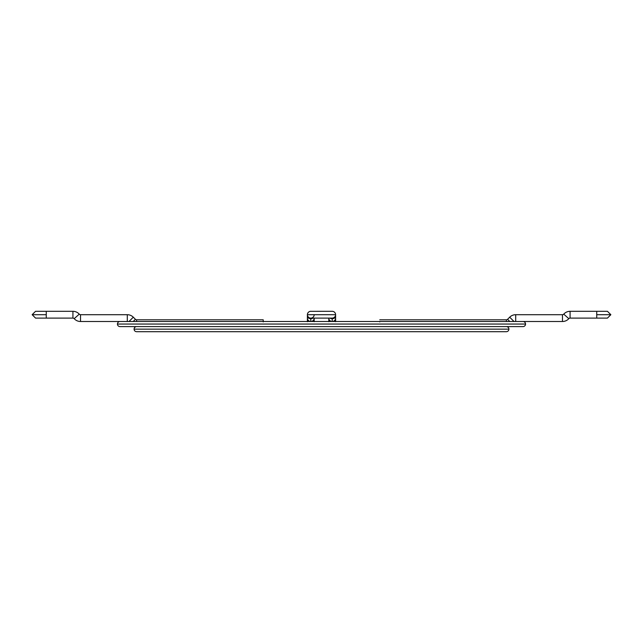 <?xml version="1.0" encoding="UTF-8"?>
<svg xmlns="http://www.w3.org/2000/svg" width="643" height="643" viewBox="0 0 643 643"><rect width="100%" height="100%" fill="white"/><g stroke="black" fill="none" stroke-linecap="round" stroke-linejoin="round"><path stroke-width="0.96" d="M312.868 321.5A3.4 2.403 0 0 0 314.194 319.595A3.4 2.403 180 0 1 312.868 321.5M307.555 317.079A3.4 3.4 0 0 0 310.794 321.5L310.794 318.671A3.4 2.267 180 0 1 307.394 316.404A3.4 2.267 0 0 0 310.794 318.671A3.4 2.267 0 0 0 313.045 318.1A3.4 2.267 180 0 1 310.794 318.671L310.794 321.5A3.4 3.4 0 0 0 314.194 318.1A3.4 3.4 0 0 1 310.794 321.5A3.4 3.4 0 0 1 307.555 317.079M310.794 311.333L332.206 311.308A3.4 3.4 0 0 1 335.606 314.7L307.394 314.7A3.4 3.4 0 0 1 310.794 311.308A3.4 3.4 0 0 0 307.394 314.7L335.606 314.7A3.4 3.4 0 0 0 332.206 311.308L332.206 311.333M329.955 318.1A3.4 2.267 -0 0 0 332.206 318.671L332.206 321.5A3.4 3.4 0 0 0 335.445 317.079A3.4 3.4 0 0 1 332.206 321.5A3.4 3.4 0 0 1 328.806 318.1A3.4 3.4 0 0 0 332.206 321.5L332.206 318.671A3.4 2.267 180 0 1 329.955 318.1M335.606 314.7A3.4 3.4 0 0 1 332.206 318.1A3.4 3.4 0 0 0 335.606 314.7L335.606 316.404A3.4 2.267 180 0 1 332.206 318.671A3.4 2.267 -0 0 0 335.606 316.404L335.606 319.595A3.4 2.403 180 0 1 334.272 321.5A3.4 2.403 -0 0 0 335.606 319.595L335.606 321.709M328.806 321.709L328.806 319.595A3.4 2.403 -0 0 0 330.132 321.5A3.4 2.403 180 0 1 328.806 319.595L328.806 318.1M314.194 314.7A3.4 3.4 0 0 1 310.794 318.1A3.4 3.4 0 0 1 307.394 314.7A3.4 3.4 0 0 0 310.794 318.1L332.206 318.1M307.394 321.709L307.394 319.595A3.4 2.403 0 0 0 308.728 321.5A3.4 2.403 180 0 1 307.394 319.595L307.394 314.7M509.778 321.5L507.584 319.306A1.696 1.696 0 0 1 506.387 319.804L506.387 321.5L506.387 319.804A1.696 1.696 0 0 0 507.584 319.306L509.698 317.192A8.496 8.496 0 0 1 515.702 314.7L562.472 314.7L562.472 321.5A8.496 8.496 0 0 0 568.806 318.671L563.742 314.138A1.696 1.696 0 0 1 562.472 314.7A1.696 1.696 0 0 0 563.742 314.138A8.496 8.496 0 0 1 570.076 311.308L596.744 311.308L596.744 314.7L610.85 314.7L596.744 314.7L596.744 318.1L570.076 318.1A1.696 1.696 0 0 0 568.806 318.671A1.696 1.696 0 0 1 570.076 318.1L596.744 318.1L596.744 311.308L570.076 311.308L570.076 318.1L570.076 311.308A8.496 8.496 0 0 0 563.742 314.138L568.806 318.671A8.496 8.496 0 0 1 562.472 321.5L515.702 321.5L562.472 321.5L562.472 314.7L515.702 314.7L515.702 321.5L515.702 314.7A8.496 8.496 0 0 0 509.698 317.192L514.006 321.5L509.698 317.192L507.584 319.306L509.778 321.5M379.78 321.902L379.78 321.5M46.256 318.1L35.55 318.1L32.15 314.7L46.256 314.7L46.256 311.308L46.256 318.1L72.924 318.1L72.924 311.308A8.496 8.496 0 0 1 79.258 314.138L74.194 318.671A1.696 1.696 0 0 0 72.924 318.1A1.696 1.696 0 0 1 74.194 318.671A8.496 8.496 0 0 0 80.528 321.5L80.528 314.7A1.696 1.696 0 0 1 79.258 314.138A1.696 1.696 0 0 0 80.528 314.7L80.528 321.5L127.298 321.5L127.298 314.7A8.496 8.496 0 0 1 133.302 317.192L128.994 321.5L133.302 317.192L135.416 319.306L133.222 321.5L135.416 319.306L133.302 317.192A8.496 8.496 0 0 0 127.298 314.7L80.528 314.7L127.298 314.7L127.298 321.5L80.528 321.5A8.496 8.496 0 0 1 74.194 318.671L79.258 314.138A8.496 8.496 0 0 0 72.924 311.308L46.256 311.308L72.924 311.308L72.924 318.1L46.256 318.1L46.256 314.7L32.15 314.7L35.55 311.308L46.256 311.308M136.613 321.5L136.613 319.804A1.696 1.696 0 0 1 135.416 319.306A1.696 1.696 0 0 0 136.613 319.804L136.613 321.5M263.22 321.5L263.22 319.804L136.613 319.804L263.22 319.804L263.22 321.902M506.354 326.596A2.548 2.548 0 0 1 508.91 329.144A2.548 2.548 0 0 0 506.354 326.596M134.09 329.144A2.548 2.548 0 0 1 136.646 326.596A2.548 2.548 0 0 0 134.09 329.144L508.91 329.144L134.09 329.144A2.548 2.548 0 0 0 136.646 331.692A2.548 2.548 0 0 1 134.09 329.144M506.354 331.692A2.548 2.548 0 0 0 508.91 329.144A2.548 2.548 0 0 1 506.354 331.692L136.646 331.692M523.008 321.5A2.548 2.548 0 0 1 525.556 324.048A2.548 2.548 0 0 0 523.008 321.5L119.992 321.5A2.548 2.548 0 0 0 117.444 324.048A2.548 2.548 0 0 1 119.992 321.5M117.444 324.048L525.556 324.048L117.444 324.048A2.548 2.548 0 0 0 119.992 326.596A2.548 2.548 0 0 1 117.444 324.048M523.008 326.596A2.548 2.548 0 0 0 525.556 324.048A2.548 2.548 0 0 1 523.008 326.596L119.992 326.596M314.194 321.709L314.194 318.1M596.744 311.308L607.45 311.308L610.85 314.7L607.45 318.1L596.744 318.1M379.78 319.804L506.387 319.804"/></g></svg>
